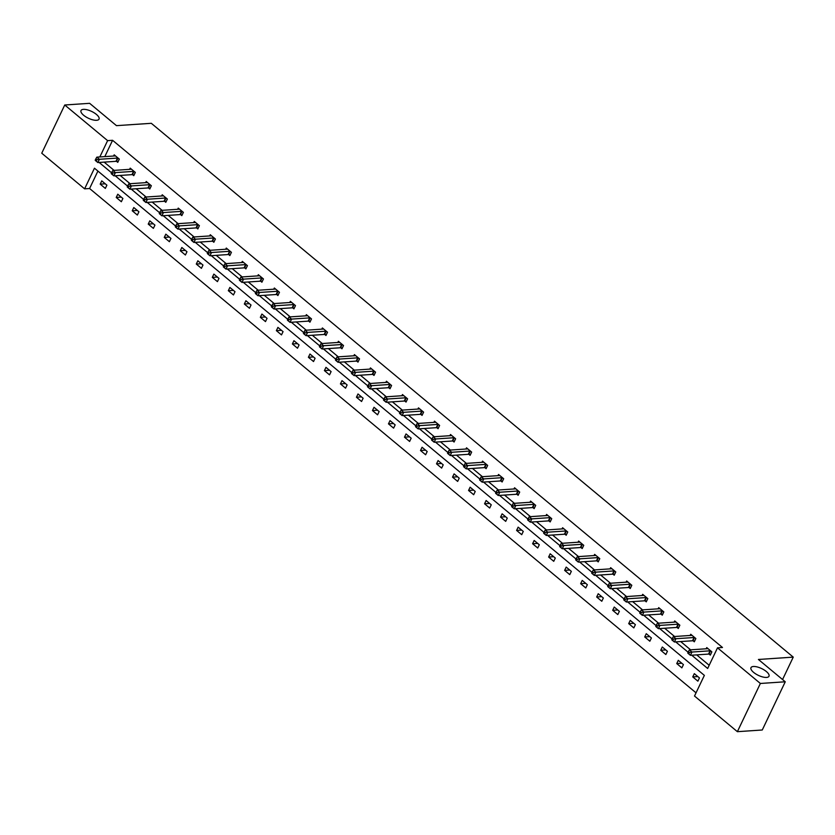 <?xml version="1.0" encoding="UTF-8"?>
<svg xmlns="http://www.w3.org/2000/svg" width="835" height="835" viewBox="0 0 835 835"><rect width="100%" height="100%" fill="white"/><g stroke="black" fill="none" stroke-linecap="round" stroke-linejoin="round"><path stroke-width="1.25" d="M96.589 120.292A9.978 3.768 -154.5 0 1 85.838 116.837A9.978 3.768 -154.5 0 1 81.016 110.533A9.978 3.768 -154.5 0 1 83.448 109.364A9.978 3.768 -154.5 0 1 94.198 112.829A9.978 3.768 -154.5 0 1 99.031 119.123A9.978 3.768 -154.5 0 1 96.589 120.292M766.551 677.425A9.978 3.768 -154.5 0 1 755.8 673.96A9.978 3.768 -154.5 0 1 750.978 667.666A9.978 3.768 -154.5 0 1 753.41 666.497A9.978 3.768 -154.5 0 1 764.161 669.952A9.978 3.768 -154.5 0 1 768.983 676.256A9.978 3.768 -154.5 0 1 766.551 677.425M64.744 105.001L89.627 103.321L116.472 125.647L151.312 123.309L793.25 657.124L758.41 659.473L785.255 681.788L762.261 729.999L737.378 731.679L694.511 696.035L704.364 675.379L94.459 168.2L84.606 188.846L41.75 153.212L64.744 105.001L107.611 140.635L99.824 156.949M97.914 171.071L89.585 188.512L696.046 692.831M89.585 188.512L84.606 188.846M785.255 681.788L760.372 683.468L737.378 731.679M782.552 679.544L793.25 657.124M132.629 174.724L133.777 175.674L135.333 172.417L130.197 168.148L129.634 169.338M164.662 201.35L165.81 202.31L167.365 199.054L162.23 194.785L161.666 195.974M196.695 227.986L197.843 228.947L199.398 225.69L194.263 221.421L193.689 222.611M228.717 254.623L229.865 255.583L231.42 252.327L226.285 248.058L225.721 249.248M260.75 281.259L261.898 282.22L263.453 278.963L258.318 274.694L257.754 275.884M292.782 307.896L293.93 308.856L295.486 305.6L290.35 301.331L289.787 302.52M324.815 334.532L325.963 335.493L327.518 332.226L322.383 327.957L321.809 329.157M356.837 361.169L357.985 362.119L359.541 358.862L354.405 354.593L353.842 355.793M388.87 387.805L390.018 388.755L391.573 385.499L386.438 381.23L385.874 382.42M420.903 414.442L422.051 415.392L423.606 412.135L418.471 407.866L417.897 409.056M452.935 441.078L454.083 442.028L455.628 438.772L450.503 434.503L449.929 435.693M484.958 467.715L486.106 468.665L487.661 465.408L482.526 461.139L481.962 462.329M516.99 494.351L518.138 495.301L519.694 492.045L514.558 487.776L513.995 488.966M549.023 520.977L550.171 521.938L551.726 518.681L546.591 514.412L546.017 515.602M581.056 547.614L582.204 548.574L583.748 545.318L578.624 541.049L578.05 542.239M613.078 574.25L614.226 575.211L615.781 571.954L610.646 567.685L610.082 568.875M645.111 600.887L646.259 601.847L647.814 598.591L642.679 594.322L642.115 595.512M677.143 627.523L678.291 628.484L679.847 625.217L674.711 620.958L674.137 622.148M709.176 654.16L710.324 655.11L711.869 651.853L706.744 647.584L706.17 648.785M104.135 162.115L114.071 170.382M120.146 175.434L130.083 183.7M136.157 188.752L146.104 197.018M152.179 202.07L162.115 210.337M168.19 215.388L178.137 223.655M184.211 228.707L194.148 236.973M200.223 242.025L210.159 250.291M216.234 255.343L226.181 263.609M232.255 268.661L242.192 276.928M248.266 281.98L258.203 290.246M264.277 295.298L274.224 303.564M280.299 308.616L290.236 316.882M296.31 321.934L306.257 330.201M312.321 335.252L322.268 343.519M328.343 348.571L338.279 356.837M344.354 361.889L354.301 370.155M360.376 375.207L370.312 383.474M376.387 388.525L386.323 396.792M392.398 401.844L402.345 410.11M408.419 415.162L418.356 423.428M424.43 428.48L434.377 436.747M440.442 441.798L450.389 450.065M456.463 455.106L466.4 463.383M472.474 468.425L482.421 476.691M488.496 481.743L498.432 490.009M504.507 495.061L514.443 503.328M520.518 508.379L530.465 516.646M536.54 521.698L546.476 529.964M552.551 535.016L562.487 543.282M568.562 548.334L578.509 556.601M584.584 561.652L594.52 569.919M600.595 574.971L610.542 583.237M616.616 588.289L626.553 596.555M632.627 601.607L642.564 609.874M648.638 614.925L658.585 623.192M664.66 628.244L674.596 636.51M680.671 641.562L690.608 649.828M696.682 654.88L709.186 665.276M691.714 655.214L707.663 668.48L717.515 647.824L722.484 647.49L112.579 140.301L104.803 156.615M693.154 640.842L694.303 641.802L695.858 638.535L690.722 634.266L690.159 635.466M661.122 614.205L662.27 615.165L663.825 611.909L658.7 607.64L658.126 608.83M629.099 587.569L630.248 588.529L631.803 585.272L626.667 581.003L626.093 582.193M597.067 560.932L598.215 561.892L599.77 558.636L594.635 554.367L594.071 555.557M565.034 534.296L566.182 535.256L567.737 531.999L562.602 527.73L562.038 528.92M533.001 507.659L534.149 508.619L535.705 505.363L530.58 501.094L530.006 502.284M500.979 481.033L502.127 481.983L503.682 478.726L498.547 474.457L497.973 475.647M468.946 454.397L470.095 455.346L471.65 452.09L466.514 447.821L465.951 449.011M436.914 427.76L438.062 428.71L439.617 425.453L434.482 421.184L433.918 422.374M404.881 401.124L406.04 402.073L407.584 398.817L402.46 394.548L401.885 395.738M372.859 374.487L374.007 375.437L375.562 372.18L370.427 367.911L369.853 369.112M340.826 347.851L341.974 348.8L343.529 345.544L338.394 341.275L337.831 342.475M308.793 321.214L309.942 322.174L311.497 318.918L306.361 314.649L305.798 315.839M276.771 294.578L277.919 295.538L279.464 292.281L274.339 288.012L273.765 289.202M244.738 267.941L245.887 268.901L247.442 265.645L242.307 261.376L241.732 262.566M212.706 241.305L213.854 242.265L215.409 239.008L210.274 234.739L209.71 235.929M180.673 214.668L181.821 215.628L183.376 212.372L178.241 208.103L177.678 209.293M148.651 188.042L149.799 188.992L151.344 185.735L146.219 181.466L145.645 182.656M116.618 161.405L117.766 162.355L119.321 159.099L114.186 154.83L113.612 156.02M112.579 140.301L107.611 140.635M717.515 647.824L760.372 683.468M99.156 162.46L111.566 172.782M115.167 175.778L127.588 186.101M131.189 189.086L143.599 199.419M147.2 202.404L159.61 212.737M163.211 215.722L175.632 226.055M179.233 229.04L191.643 239.374M195.244 242.359L207.665 252.681M211.255 255.677L223.676 266M227.277 268.995L239.687 279.318M243.288 282.314L255.708 292.636M259.309 295.632L271.719 305.954M275.32 308.95L287.731 319.273M291.332 322.268L303.752 332.591M307.353 335.586L319.763 345.909M323.364 348.905L335.785 359.227M339.375 362.223L351.796 372.546M355.397 375.541L367.807 385.864M371.408 388.859L383.829 399.182M387.43 402.178L399.84 412.5M403.441 415.496L415.851 425.819M419.452 428.814L431.872 439.137M435.473 442.132L447.884 452.455M451.484 455.451L463.905 465.773M467.496 468.769L479.916 479.092M483.517 482.077L495.927 492.41M499.528 495.395L511.949 505.728M515.539 508.713L527.96 519.046M531.561 522.032L543.971 532.365M547.572 535.35L559.993 545.672M563.594 548.668L576.004 558.991M579.605 561.986L592.015 572.309M595.616 575.305L608.037 585.627M611.637 588.623L624.048 598.946M627.649 601.941L640.069 612.264M643.66 615.259L656.08 625.582M659.681 628.578L672.091 638.9M675.692 641.896L688.113 652.218M101.755 180.892L106.89 185.161L105.335 188.418L100.2 184.149L101.755 180.892M117.766 194.211L122.902 198.48L121.346 201.736L116.222 197.467L117.766 194.211M133.788 207.529L138.923 211.798L137.368 215.054L132.233 210.785L133.788 207.529M149.799 220.847L154.934 225.116L153.379 228.373L148.244 224.104L149.799 220.847M165.821 234.165L170.945 238.434L169.39 241.691L164.265 237.422L165.821 234.165M181.832 247.484L186.967 251.752L185.412 255.009L180.276 250.74L181.832 247.484M197.843 260.791L202.978 265.06L201.423 268.327L196.288 264.058L197.843 260.791M213.864 274.11L218.989 278.379L217.444 281.635L212.309 277.377L213.864 274.11M229.875 287.428L235.011 291.697L233.456 294.953L228.32 290.684L229.875 287.428M245.887 300.746L251.022 305.015L249.467 308.272L244.342 304.003L245.887 300.746M261.908 314.064L267.043 318.333L265.488 321.59L260.353 317.321L261.908 314.064M277.919 327.383L283.055 331.652L281.499 334.908L276.364 330.639L277.919 327.383M293.93 340.701L299.066 344.97L297.511 348.226L292.386 343.957L293.93 340.701M309.952 354.019L315.087 358.288L313.532 361.545L308.397 357.276L309.952 354.019M325.963 367.337L331.098 371.606L329.543 374.863L324.408 370.594L325.963 367.337M341.985 380.656L347.109 384.925L345.565 388.181L340.43 383.912L341.985 380.656M357.996 393.974L363.131 398.243L361.576 401.499L356.441 397.23L357.996 393.974M374.007 407.292L379.142 411.561L377.587 414.818L372.452 410.549L374.007 407.292M390.029 420.61L395.164 424.879L393.609 428.136L388.473 423.867L390.029 420.61M406.04 433.929L411.175 438.198L409.62 441.454L404.484 437.185L406.04 433.929M422.051 447.247L427.186 451.516L425.631 454.772L420.506 450.503L422.051 447.247M438.072 460.565L443.208 464.834L441.652 468.091L436.517 463.822L438.072 460.565M454.083 473.883L459.219 478.152L457.663 481.409L452.528 477.14L454.083 473.883M470.105 487.202L475.23 491.471L473.685 494.727L468.55 490.458L470.105 487.202M486.116 500.52L491.251 504.789L489.696 508.045L484.561 503.776L486.116 500.52M502.127 513.838L507.262 518.107L505.707 521.364L500.572 517.095L502.127 513.838M518.149 527.156L523.274 531.425L521.729 534.682L516.594 530.413L518.149 527.156M534.16 540.475L539.295 544.744L537.74 548L532.605 543.731L534.16 540.475M550.171 553.793L555.306 558.051L553.751 561.318L548.626 557.049L550.171 553.793M566.193 567.101L571.328 571.37L569.773 574.637L564.637 570.368L566.193 567.101M582.204 580.419L587.339 584.688L585.784 587.944L580.649 583.686L582.204 580.419M598.225 593.737L603.35 598.006L601.795 601.263L596.67 596.994L598.225 593.737M614.236 607.055L619.372 611.324L617.816 614.581L612.681 610.312L614.236 607.055M630.248 620.374L635.383 624.643L633.828 627.899L628.692 623.63L630.248 620.374M646.269 633.692L651.394 637.961L649.849 641.217L644.714 636.948L646.269 633.692M662.28 647.01L667.416 651.279L665.86 654.536L660.725 650.267L662.28 647.01M678.291 660.328L683.427 664.597L681.871 667.854L676.747 663.585L678.291 660.328M694.313 673.647L699.448 677.916L697.893 681.172L692.758 676.903L694.313 673.647M697.82 676.569L692.758 676.903M681.798 663.251L676.747 663.585M665.787 649.933L660.725 650.267M649.776 636.614L644.714 636.948M633.755 623.296L628.692 623.63M617.743 609.978L612.681 610.312M601.732 596.66L596.67 596.994M585.711 583.341L580.649 583.686M569.7 570.023L564.637 570.368M553.688 556.705L548.626 557.049M537.667 543.387L532.605 543.731M521.656 530.068L516.594 530.413M505.634 516.75L500.572 517.095M489.623 503.432L484.561 503.776M473.612 490.114L468.55 490.458M457.59 476.795L452.528 477.14M441.579 463.477L436.517 463.822M425.568 450.159L420.506 450.503M409.547 436.841L404.484 437.185M393.536 423.522L388.473 423.867M377.514 410.204L372.452 410.549M361.503 396.896L356.441 397.23M345.492 383.578L340.43 383.912M329.47 370.26L324.408 370.594M313.459 356.942L308.397 357.276M297.448 343.623L292.386 343.957M281.426 330.305L276.364 330.639M265.415 316.987L260.353 317.321M249.394 303.669L244.342 304.003M233.382 290.35L228.32 290.684M217.371 277.032L212.309 277.377M201.35 263.714L196.288 264.058M185.339 250.396L180.276 250.74M169.328 237.077L164.265 237.422M153.306 223.759L148.244 224.104M137.295 210.441L132.233 210.785M121.273 197.123L116.222 197.467M105.262 183.804L100.2 184.149M710.721 650.903L710.522 650.862A1.555 0.585 25.5 0 0 710.074 650.82L691.954 652.041L689.386 649.912L707.506 648.691A1.555 0.585 25.5 0 0 707.798 648.607L707.892 648.544M710.637 654.452L708.967 654.118A1.555 0.585 25.5 0 0 708.518 654.087L690.399 655.298L687.831 653.168L688.802 653.774L689.428 652.469L688.395 651.613L687.779 652.918M689.428 652.469L691.954 652.041L690.399 655.298L688.802 653.774M689.386 649.912L688.395 651.613M694.71 637.585L694.501 637.543A1.555 0.585 25.5 0 0 694.062 637.512L675.943 638.723L673.375 636.594L691.495 635.372A1.555 0.585 25.5 0 0 691.787 635.289L691.871 635.226M694.626 641.134L692.946 640.8A1.555 0.585 25.5 0 0 692.507 640.769L674.388 641.979L671.82 639.85L672.791 640.455L673.407 639.151L672.384 638.295L671.768 639.6M673.407 639.151L675.943 638.723L674.388 641.979L672.791 640.455M673.375 636.594L672.384 638.295M678.698 624.267L678.49 624.225A1.555 0.585 25.5 0 0 678.041 624.194L659.921 625.405L657.364 623.275L675.473 622.054A1.555 0.585 25.5 0 0 675.776 621.971L675.859 621.908M678.604 627.816L676.934 627.482A1.555 0.585 25.5 0 0 676.486 627.45L658.377 628.661L655.809 626.532L656.769 627.137L657.395 625.832L656.373 624.977L655.746 626.281M657.395 625.832L659.921 625.405L658.377 628.661L656.769 627.137M657.364 623.275L656.373 624.977M662.677 610.949L662.468 610.907A1.555 0.585 25.5 0 0 662.03 610.876L643.91 612.086L641.343 609.957L659.462 608.736A1.555 0.585 25.5 0 0 659.754 608.652L659.848 608.59M662.593 614.497L660.923 614.163A1.555 0.585 25.5 0 0 660.475 614.132L642.355 615.343L639.787 613.214L640.758 613.819L641.384 612.514L640.351 611.658L639.735 612.963M641.384 612.514L643.91 612.086L642.355 615.343L640.758 613.819M641.343 609.957L640.351 611.658M646.666 597.63L646.457 597.589A1.555 0.585 25.5 0 0 646.008 597.557L627.899 598.768L625.332 596.639L643.451 595.418A1.555 0.585 25.5 0 0 643.743 595.334L643.827 595.272M646.582 601.179L644.902 600.845A1.555 0.585 25.5 0 0 644.463 600.814L626.344 602.025L623.776 599.895L624.747 600.501L625.363 599.196L624.34 598.34L623.714 599.645M625.363 599.196L627.899 598.768L626.344 602.025L624.747 600.501M625.332 596.639L624.34 598.34M630.655 584.312L630.446 584.27A1.555 0.585 25.5 0 0 629.997 584.239L611.878 585.45L609.31 583.321L627.429 582.099A1.555 0.585 25.5 0 0 627.732 582.016L627.816 581.953M630.561 587.861L628.891 587.527A1.555 0.585 25.5 0 0 628.442 587.496L610.322 588.717L607.765 586.577L608.725 587.182L609.352 585.878L608.329 585.022L607.703 586.327M609.352 585.878L611.878 585.45L610.322 588.717L608.725 587.182M609.31 583.321L608.329 585.022M614.633 570.994L614.424 570.952A1.555 0.585 25.5 0 0 613.986 570.921L595.866 572.142L593.299 570.002L611.418 568.781A1.555 0.585 25.5 0 0 611.711 568.698L611.794 568.635M614.55 574.543L612.88 574.209A1.555 0.585 25.5 0 0 612.431 574.177L594.311 575.398L591.744 573.259L592.714 573.864L593.341 572.559L592.307 571.704L591.691 573.008M593.341 572.559L595.866 572.142L594.311 575.398L592.714 573.864M593.299 570.002L592.307 571.704M598.622 557.676L598.413 557.634A1.555 0.585 25.5 0 0 597.964 557.603L579.855 558.824L577.288 556.684L595.397 555.463A1.555 0.585 25.5 0 0 595.699 555.379L595.783 555.317M598.528 561.224L596.858 560.89A1.555 0.585 25.5 0 0 596.409 560.859L578.3 562.08L575.732 559.941L576.703 560.546L577.319 559.241L576.296 558.385L575.67 559.69M577.319 559.241L579.855 558.824L578.3 562.08L576.703 560.546M577.288 556.684L576.296 558.385M582.6 544.357L582.402 544.316A1.555 0.585 25.5 0 0 581.953 544.284L563.834 545.505L561.266 543.366L579.386 542.145A1.555 0.585 25.5 0 0 579.688 542.061L579.772 541.998M582.517 547.906L580.847 547.572A1.555 0.585 25.5 0 0 580.398 547.541L562.279 548.762L559.711 546.622L560.682 547.228L561.308 545.923L560.275 545.067L559.659 546.372M561.308 545.923L563.834 545.505L562.279 548.762L560.682 547.228M561.266 543.366L560.275 545.067M566.589 531.039L566.38 530.997A1.555 0.585 25.5 0 0 565.942 530.966L547.823 532.187L545.255 530.048L563.375 528.826A1.555 0.585 25.5 0 0 563.667 528.743L563.75 528.68M566.506 534.588L564.825 534.254A1.555 0.585 25.5 0 0 564.387 534.223L546.267 535.444L543.7 533.304L544.671 533.909L545.286 532.605L544.263 531.749L543.648 533.054M545.286 532.605L547.823 532.187L546.267 535.444L544.671 533.909M545.255 530.048L544.263 531.749M550.578 517.721L550.369 517.679A1.555 0.585 25.5 0 0 549.921 517.648L531.801 518.869L529.244 516.729L547.353 515.508A1.555 0.585 25.5 0 0 547.656 515.425L547.739 515.362M550.484 521.27L548.814 520.946A1.555 0.585 25.5 0 0 548.365 520.904L530.256 522.125L527.689 519.986L528.659 520.591L529.275 519.286L528.252 518.441L527.626 519.735M529.275 519.286L531.801 518.869L530.256 522.125L528.659 520.591M529.244 516.729L528.252 518.441M534.557 504.403L534.358 504.361A1.555 0.585 25.5 0 0 533.909 504.33L515.79 505.551L513.222 503.411L531.342 502.19A1.555 0.585 25.5 0 0 531.634 502.106L531.728 502.044M534.473 507.951L532.803 507.628A1.555 0.585 25.5 0 0 532.354 507.586L514.235 508.807L511.667 506.668L512.638 507.273L513.264 505.968L512.231 505.123L511.615 506.417M513.264 505.968L515.79 505.551L514.235 508.807L512.638 507.273M513.222 503.411L512.231 505.123M518.545 491.084L518.337 491.053A1.555 0.585 25.5 0 0 517.888 491.011L499.779 492.233L497.211 490.093L515.331 488.882A1.555 0.585 25.5 0 0 515.623 488.788L515.706 488.726M518.462 494.633L516.781 494.31A1.555 0.585 25.5 0 0 516.343 494.268L498.224 495.489L495.656 493.349L496.627 493.955L497.242 492.65L496.22 491.805L495.593 493.099M497.242 492.65L499.779 492.233L498.224 495.489L496.627 493.955M497.211 490.093L496.22 491.805M502.534 477.766L502.326 477.735A1.555 0.585 25.5 0 0 501.877 477.693L483.757 478.914L481.19 476.775L499.309 475.564A1.555 0.585 25.5 0 0 499.612 475.47L499.695 475.418M502.44 481.315L500.77 480.991A1.555 0.585 25.5 0 0 500.322 480.95L482.202 482.171L479.645 480.031L480.605 480.636L481.231 479.332L480.208 478.486L479.582 479.781M481.231 479.332L483.757 478.914L482.202 482.171L480.605 480.636M481.19 476.775L480.208 478.486M486.513 464.458L486.304 464.417A1.555 0.585 25.5 0 0 485.866 464.375L467.746 465.596L465.178 463.456L483.298 462.246A1.555 0.585 25.5 0 0 483.59 462.152L483.674 462.099M486.429 467.997L484.759 467.673A1.555 0.585 25.5 0 0 484.31 467.631L466.191 468.852L463.623 466.713L464.594 467.318L465.22 466.014L464.187 465.168L463.571 466.473M465.22 466.014L467.746 465.596L466.191 468.852L464.594 467.318M465.178 463.456L464.187 465.168M470.502 451.14L470.293 451.098A1.555 0.585 25.5 0 0 469.844 451.057L451.735 452.278L449.167 450.138L467.276 448.927A1.555 0.585 25.5 0 0 467.579 448.833L467.663 448.781M470.408 454.678L468.738 454.355A1.555 0.585 25.5 0 0 468.289 454.313L450.18 455.534L447.612 453.405L448.583 454L449.199 452.706L448.176 451.85L447.55 453.154M449.199 452.706L451.735 452.278L450.18 455.534L448.583 454M449.167 450.138L448.176 451.85M454.48 437.822L454.282 437.78A1.555 0.585 25.5 0 0 453.833 437.738L435.713 438.959L433.146 436.82L451.265 435.609A1.555 0.585 25.5 0 0 451.568 435.515L451.651 435.463M454.397 441.36L452.727 441.037A1.555 0.585 25.5 0 0 452.278 440.995L434.158 442.216L431.591 440.087L432.561 440.682L433.188 439.387L432.154 438.532L431.538 439.836M433.188 439.387L435.713 438.959L434.158 442.216L432.561 440.682M433.146 436.82L432.154 438.532M438.469 424.504L438.26 424.462A1.555 0.585 25.5 0 0 437.822 424.42L419.702 425.641L417.135 423.512L435.254 422.291A1.555 0.585 25.5 0 0 435.546 422.197L435.63 422.145M438.385 428.042L436.705 427.718A1.555 0.585 25.5 0 0 436.267 427.677L418.147 428.898L415.579 426.768L416.55 427.363L417.166 426.069L416.143 425.213L415.527 426.518M417.166 426.069L419.702 425.641L418.147 428.898L416.55 427.363M417.135 423.512L416.143 425.213M422.458 411.185L422.249 411.144A1.555 0.585 25.5 0 0 421.8 411.102L403.681 412.323L401.124 410.194L419.233 408.973A1.555 0.585 25.5 0 0 419.535 408.879L419.619 408.826M422.364 414.724L420.694 414.4A1.555 0.585 25.5 0 0 420.245 414.358L402.136 415.579L399.568 413.45L400.539 414.045L401.155 412.751L400.132 411.895L399.506 413.2M401.155 412.751L403.681 412.323L402.136 415.579L400.539 414.045M401.124 410.194L400.132 411.895M406.436 397.867L406.238 397.825A1.555 0.585 25.5 0 0 405.789 397.784L387.67 399.005L385.102 396.875L403.221 395.654A1.555 0.585 25.5 0 0 403.514 395.571L403.608 395.508M406.353 401.405L404.683 401.082A1.555 0.585 25.5 0 0 404.234 401.04L386.114 402.261L383.547 400.132L384.517 400.737L385.144 399.433L384.11 398.577L383.495 399.881M385.144 399.433L387.67 399.005L386.114 402.261L384.517 400.737M385.102 396.875L384.11 398.577M390.425 384.549L390.216 384.507A1.555 0.585 25.5 0 0 389.768 384.465L371.658 385.686L369.091 383.557L387.21 382.336A1.555 0.585 25.5 0 0 387.503 382.253L387.586 382.19M390.342 388.087L388.661 387.764A1.555 0.585 25.5 0 0 388.223 387.722L370.103 388.943L367.536 386.814L368.506 387.419L369.122 386.114L368.099 385.259L367.473 386.563M369.122 386.114L371.658 385.686L370.103 388.943L368.506 387.419M369.091 383.557L368.099 385.259M374.414 371.231L374.205 371.189A1.555 0.585 25.5 0 0 373.756 371.147L355.637 372.368L353.069 370.239L371.189 369.018A1.555 0.585 25.5 0 0 371.491 368.934L371.575 368.872M374.32 374.769L372.65 374.445A1.555 0.585 25.5 0 0 372.201 374.414L354.092 375.625L351.525 373.495L352.485 374.101L353.111 372.796L352.088 371.94L351.462 373.245M353.111 372.796L355.637 372.368L354.092 375.625L352.485 374.101M353.069 370.239L352.088 371.94M358.392 357.912L358.184 357.871A1.555 0.585 25.5 0 0 357.745 357.829L339.626 359.05L337.058 356.921L355.178 355.7A1.555 0.585 25.5 0 0 355.47 355.616L355.553 355.553M358.309 361.461L356.639 361.127A1.555 0.585 25.5 0 0 356.19 361.096L338.071 362.306L335.503 360.177L336.474 360.783L337.1 359.478L336.067 358.622L335.451 359.927M337.1 359.478L339.626 359.05L338.071 362.306L336.474 360.783M337.058 356.921L336.067 358.622M342.381 344.594L342.173 344.552A1.555 0.585 25.5 0 0 341.724 344.521L323.615 345.732L321.047 343.602L339.156 342.381A1.555 0.585 25.5 0 0 339.459 342.298L339.542 342.235M342.298 348.143L340.617 347.809A1.555 0.585 25.5 0 0 340.169 347.777L322.06 348.988L319.492 346.859L320.463 347.464L321.078 346.16L320.055 345.304L319.429 346.608M321.078 346.16L323.615 345.732L322.06 348.988L320.463 347.464M321.047 343.602L320.055 345.304M326.36 331.276L326.161 331.234A1.555 0.585 25.5 0 0 325.713 331.203L307.593 332.413L305.026 330.284L323.145 329.063A1.555 0.585 25.5 0 0 323.448 328.98L323.531 328.917M326.276 334.825L324.606 334.491A1.555 0.585 25.5 0 0 324.157 334.459L306.038 335.67L303.481 333.541L304.441 334.146L305.067 332.841L304.034 331.986L303.418 333.29M305.067 332.841L307.593 332.413L306.038 335.67L304.441 334.146M305.026 330.284L304.034 331.986M310.349 317.958L310.14 317.916A1.555 0.585 25.5 0 0 309.702 317.885L291.582 319.095L289.014 316.966L307.134 315.745A1.555 0.585 25.5 0 0 307.426 315.661L307.51 315.599M310.265 321.506L308.585 321.172A1.555 0.585 25.5 0 0 308.146 321.141L290.027 322.352L287.459 320.223L288.43 320.828L289.046 319.523L288.023 318.667L287.407 319.972M289.046 319.523L291.582 319.095L290.027 322.352L288.43 320.828M289.014 316.966L288.023 318.667M294.337 304.639L294.129 304.598A1.555 0.585 25.5 0 0 293.68 304.566L275.571 305.777L273.003 303.648L291.112 302.427A1.555 0.585 25.5 0 0 291.415 302.343L291.498 302.28M294.244 308.188L292.574 307.854A1.555 0.585 25.5 0 0 292.125 307.823L274.016 309.033L271.448 306.904L272.419 307.51L273.035 306.205L272.012 305.349L271.385 306.654M273.035 306.205L275.571 305.777L274.016 309.033L272.419 307.51M273.003 303.648L272.012 305.349M278.316 291.321L278.118 291.279A1.555 0.585 25.5 0 0 277.669 291.248L259.549 292.459L256.982 290.329L275.101 289.108A1.555 0.585 25.5 0 0 275.393 289.025L275.487 288.962M278.232 294.87L276.562 294.536A1.555 0.585 25.5 0 0 276.114 294.505L257.994 295.726L255.426 293.586L256.397 294.191L257.023 292.887L255.99 292.031L255.374 293.336M257.023 292.887L259.549 292.459L257.994 295.726L256.397 294.191M256.982 290.329L255.99 292.031M262.305 278.003L262.096 277.961A1.555 0.585 25.5 0 0 261.647 277.93L243.538 279.14L240.971 277.011L259.09 275.79A1.555 0.585 25.5 0 0 259.382 275.707L259.466 275.644M262.221 281.552L260.541 281.218A1.555 0.585 25.5 0 0 260.102 281.186L241.983 282.407L239.415 280.268L240.386 280.873L241.002 279.568L239.979 278.713L239.353 280.017M241.002 279.568L243.538 279.14L241.983 282.407L240.386 280.873M240.971 277.011L239.979 278.713M246.294 264.685L246.085 264.643A1.555 0.585 25.5 0 0 245.636 264.611L227.517 265.833L224.959 263.693L243.068 262.472A1.555 0.585 25.5 0 0 243.371 262.388L243.455 262.326M246.2 268.233L244.53 267.899A1.555 0.585 25.5 0 0 244.081 267.868L225.972 269.089L223.404 266.95L224.364 267.555L224.991 266.25L223.968 265.394L223.342 266.699M224.991 266.25L227.517 265.833L225.972 269.089L224.364 267.555M224.959 263.693L223.968 265.394M230.272 251.366L230.063 251.325A1.555 0.585 25.5 0 0 229.625 251.293L211.505 252.514L208.938 250.375L227.057 249.154A1.555 0.585 25.5 0 0 227.35 249.07L227.444 249.007M230.189 254.915L228.519 254.581A1.555 0.585 25.5 0 0 228.07 254.55L209.95 255.771L207.383 253.631L208.353 254.237L208.98 252.932L207.946 252.076L207.33 253.381M208.98 252.932L211.505 252.514L209.95 255.771L208.353 254.237M208.938 250.375L207.946 252.076M214.261 238.048L214.052 238.006A1.555 0.585 25.5 0 0 213.603 237.975L195.494 239.196L192.927 237.056L211.036 235.835A1.555 0.585 25.5 0 0 211.338 235.752L211.422 235.689M214.177 241.597L212.497 241.263A1.555 0.585 25.5 0 0 212.059 241.231L193.939 242.453L191.372 240.313L192.342 240.918L192.958 239.614L191.935 238.758L191.309 240.062M192.958 239.614L195.494 239.196L193.939 242.453L192.342 240.918M192.927 237.056L191.935 238.758M198.239 224.73L198.041 224.688A1.555 0.585 25.5 0 0 197.592 224.657L179.473 225.878L176.905 223.738L195.025 222.517A1.555 0.585 25.5 0 0 195.327 222.434L195.411 222.371M198.156 228.279L196.486 227.955A1.555 0.585 25.5 0 0 196.037 227.913L177.918 229.134L175.36 226.995L176.321 227.6L176.947 226.295L175.924 225.45L175.298 226.744M176.947 226.295L179.473 225.878L177.918 229.134L176.321 227.6M176.905 223.738L175.924 225.45M182.228 211.412L182.02 211.37A1.555 0.585 25.5 0 0 181.581 211.338L163.462 212.56L160.894 210.42L179.014 209.199A1.555 0.585 25.5 0 0 179.306 209.115L179.389 209.053M182.145 214.96L180.464 214.637A1.555 0.585 25.5 0 0 180.026 214.595L161.906 215.816L159.339 213.676L160.31 214.282L160.936 212.977L159.902 212.132L159.287 213.426M160.936 212.977L163.462 212.56L161.906 215.816L160.31 214.282M160.894 210.42L159.902 212.132M166.217 198.093L166.008 198.062A1.555 0.585 25.5 0 0 165.56 198.02L147.451 199.241L144.883 197.102L162.992 195.891A1.555 0.585 25.5 0 0 163.295 195.797L163.378 195.734M166.123 201.642L164.453 201.319A1.555 0.585 25.5 0 0 164.004 201.277L145.895 202.498L143.328 200.358L144.298 200.964L144.914 199.659L143.891 198.813L143.265 200.108M144.914 199.659L147.451 199.241L145.895 202.498L144.298 200.964M144.883 197.102L143.891 198.813M150.196 184.775L149.997 184.744A1.555 0.585 25.5 0 0 149.548 184.702L131.429 185.923L128.861 183.784L146.981 182.573A1.555 0.585 25.5 0 0 147.273 182.479L147.367 182.416M150.112 188.324L148.442 188A1.555 0.585 25.5 0 0 147.993 187.959L129.874 189.18L127.306 187.04L128.277 187.645L128.903 186.341L127.87 185.495L127.254 186.79M128.903 186.341L131.429 185.923L129.874 189.18L128.277 187.645M128.861 183.784L127.87 185.495M134.184 171.457L133.976 171.425A1.555 0.585 25.5 0 0 133.537 171.384L115.418 172.605L112.85 170.465L130.97 169.254A1.555 0.585 25.5 0 0 131.262 169.161L131.345 169.108M134.101 175.006L132.421 174.682A1.555 0.585 25.5 0 0 131.982 174.64L113.863 175.861L111.295 173.722L112.266 174.327L112.882 173.022L111.859 172.177L111.232 173.482M112.882 173.022L115.418 172.605L113.863 175.861L112.266 174.327M112.85 170.465L111.859 172.177M118.173 158.149L117.965 158.107A1.555 0.585 25.5 0 0 117.516 158.065L99.396 159.287L96.839 157.147L114.948 155.936A1.555 0.585 25.5 0 0 115.251 155.842L115.334 155.79M118.079 161.687L116.409 161.364A1.555 0.585 25.5 0 0 115.961 161.322L97.852 162.543L95.284 160.414L96.244 161.009L96.87 159.715L95.848 158.859L95.221 160.163M96.87 159.715L99.396 159.287L97.852 162.543L96.244 161.009M96.839 157.147L95.848 158.859M710.522 650.862L708.967 654.118M710.074 650.82L708.518 654.087M694.501 637.543L692.946 640.8M694.062 637.512L692.507 640.769M678.49 624.225L676.934 627.482M678.041 624.194L676.486 627.45M662.468 610.907L660.923 614.163M662.03 610.876L660.475 614.132M646.457 597.589L644.902 600.845M646.008 597.557L644.463 600.814M630.446 584.27L628.891 587.527M629.997 584.239L628.442 587.496M614.424 570.952L612.88 574.209M613.986 570.921L612.431 574.177M598.413 557.634L596.858 560.89M597.964 557.603L596.409 560.859M582.402 544.316L580.847 547.572M581.953 544.284L580.398 547.541M566.38 530.997L564.825 534.254M565.942 530.966L564.387 534.223M550.369 517.679L548.814 520.946M549.921 517.648L548.365 520.904M534.358 504.361L532.803 507.628M533.909 504.33L532.354 507.586M518.337 491.053L516.781 494.31M517.888 491.011L516.343 494.268M502.326 477.735L500.77 480.991M501.877 477.693L500.322 480.95M486.304 464.417L484.759 467.673M485.866 464.375L484.31 467.631M470.293 451.098L468.738 454.355M469.844 451.057L468.289 454.313M454.282 437.78L452.727 441.037M453.833 437.738L452.278 440.995M438.26 424.462L436.705 427.718M437.822 424.42L436.267 427.677M422.249 411.144L420.694 414.4M421.8 411.102L420.245 414.358M406.238 397.825L404.683 401.082M405.789 397.784L404.234 401.04M390.216 384.507L388.661 387.764M389.768 384.465L388.223 387.722M374.205 371.189L372.65 374.445M373.756 371.147L372.201 374.414M358.184 357.871L356.639 361.127M357.745 357.829L356.19 361.096M342.173 344.552L340.617 347.809M341.724 344.521L340.169 347.777M326.161 331.234L324.606 334.491M325.713 331.203L324.157 334.459M310.14 317.916L308.585 321.172M309.702 317.885L308.146 321.141M294.129 304.598L292.574 307.854M293.68 304.566L292.125 307.823M278.118 291.279L276.562 294.536M277.669 291.248L276.114 294.505M262.096 277.961L260.541 281.218M261.647 277.93L260.102 281.186M246.085 264.643L244.53 267.899M245.636 264.611L244.081 267.868M230.063 251.325L228.519 254.581M229.625 251.293L228.07 254.55M214.052 238.006L212.497 241.263M213.603 237.975L212.059 241.231M198.041 224.688L196.486 227.955M197.592 224.657L196.037 227.913M182.02 211.37L180.464 214.637M181.581 211.338L180.026 214.595M166.008 198.062L164.453 201.319M165.56 198.02L164.004 201.277M149.997 184.744L148.442 188M149.548 184.702L147.993 187.959M133.976 171.425L132.421 174.682M133.537 171.384L131.982 174.64M117.965 158.107L116.409 161.364M117.516 158.065L115.961 161.322"/></g></svg>

